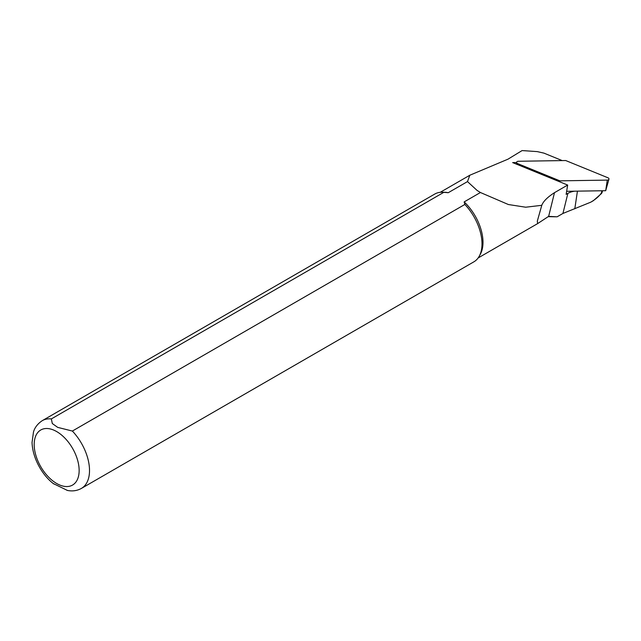 <?xml version="1.0" encoding="UTF-8"?>
<svg xmlns="http://www.w3.org/2000/svg" width="641" height="641" viewBox="0 0 641 641"><rect width="100%" height="100%" fill="white"/><g stroke="black" fill="none" stroke-linecap="round" stroke-linejoin="round"><path stroke-width="0.96" d="M601.811 190.762L601.506 192.781C599.263 196.186 595.665 199.327 590.722 202.195L562.926 213.453L557.101 216.818L548.648 216.362L537.639 223.605L537.302 221.185L541.781 205.312L525.692 207.211L508.385 204.527L480.43 192.516L464.156 201.907A37.899 21.882 60 0 1 480.333 254.245L479.252 256.192A39.125 22.587 60 0 1 473.899 261.816L81.415 488.41A39.125 22.587 60 0 0 72.361 431.048L464.853 204.455L464.156 201.907M51.344 418.918A39.125 22.587 60 0 0 42.29 420.648L434.774 194.047A39.125 22.587 60 0 1 442.322 192.22L444.55 192.268A37.899 21.882 60 0 1 448.227 192.717L443.828 192.316L51.344 418.918L52.306 423.533L57.706 427.379L72.361 431.048M562.221 160.595L543.961 153.135L537.278 151.613L522.095 150.571L507.952 159.192L469.829 175.225L467.489 181.595L448.227 192.717M541.781 205.312C543.272 201.37 547.51 197.148 554.497 192.661L567.67 185.057L566.139 194.375L567.878 193.374A16.578 10.665 -173.5 0 1 574.689 191.178M467.489 181.595L477.008 190.361L480.43 192.516M516.622 162.534L512.648 162.59L567.67 185.057M464.853 204.455A39.125 22.587 60 0 1 479.252 256.192M442.322 192.22A39.125 22.587 60 0 1 443.828 192.316M67.401 490.429L53.427 483.618M590.722 202.195L593.366 200.673L601.458 193.558C602.228 192.364 602.244 192.1 601.506 192.781C602.244 192.1 602.228 192.364 601.458 193.558M605.713 190.649L608.95 179.192A1.955 1.258 -173.5 0 0 607.94 177.781L565.707 160.538L518.321 161.268A1.955 1.258 6.5 0 0 516.622 162.453A1.955 1.258 6.5 0 0 517.656 163.599L559.889 180.842L559.793 181.844M559.889 180.842L607.275 180.113L605.697 190.706L566.644 191.306M608.95 179.192A1.955 1.258 -173.5 0 1 607.275 180.113M56.664 431.569A31.786 18.349 60 0 1 76.135 481.744A31.786 18.349 60 0 1 37.202 459.268A31.786 18.349 60 0 1 56.664 431.569M577.437 191.138L574.801 208.814M567.878 193.374L562.926 213.453M554.497 192.661L548.648 216.362M517.656 163.599L517.616 164.617M478.138 257.954L537.639 223.605M440.239 192.308L469.693 175.305M548.143 216.658L555.979 216.802M477.441 190.657L477.032 190.385M42.29 420.648C35.255 425.303 33.885 430.792 33.5 431.89L32.05 442.434C32.627 459.373 43.42 476.479 53.964 484.027M67.033 490.349C72.201 491.487 77 490.838 81.415 488.41M540.667 209.166L539.706 212.62M537.607 220.103L537.31 221.185M602.091 192.332L602.532 190.754M516.702 164.248L516.622 162.453"/></g></svg>
